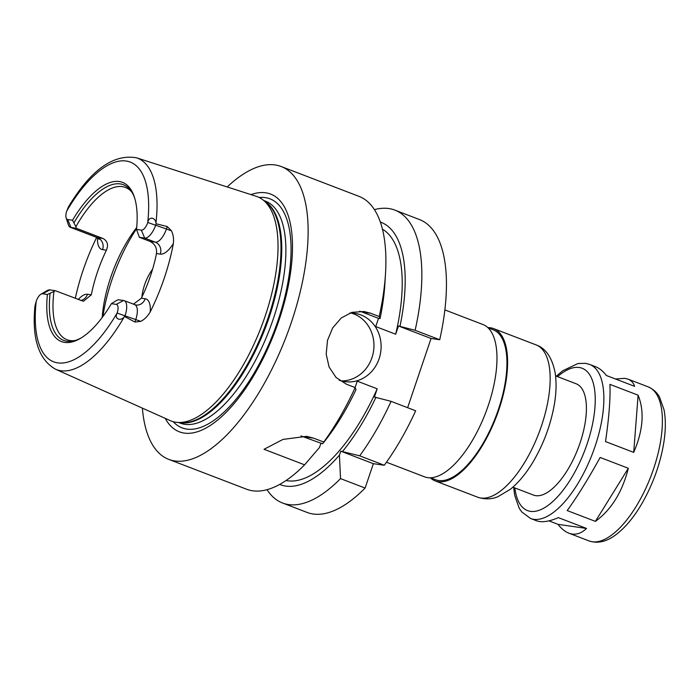 <?xml version="1.0" encoding="UTF-8"?>
<svg xmlns="http://www.w3.org/2000/svg" width="699" height="699" viewBox="0 0 699 699"><rect width="100%" height="100%" fill="white"/><g stroke="black" fill="none" stroke-linecap="round" stroke-linejoin="round"><path stroke-width="1.05" d="M556.352 376.184L562.669 370.793L577.942 363.532L585.378 363.323L589.668 364.432A82.499 34.539 111 0 1 592.376 453.834A82.499 34.539 111 0 1 530.593 518.501L536.456 520.746C541.76 522.695 549.047 521.655 558.335 517.627L586.531 528.444C580.86 533.853 574.971 535.434 568.881 533.18C565.08 531.703 561.446 528.759 557.985 524.337L548.933 520.86M586.531 528.444L557.985 524.337M567.195 510.567C577.199 496.753 588.182 479.051 600.135 457.469L628.331 468.278C622.276 492.122 611.293 509.824 595.391 521.375L567.195 510.567M605.517 441.576C609.056 417.364 610.524 398.299 609.912 384.371L638.108 395.18C644.618 411.37 643.159 430.444 633.713 452.384L605.517 441.576M628.331 468.278L595.391 521.375M638.108 395.18L633.713 452.384M615.487 378.998L624.889 378.334L627.955 379.111C631.223 380.387 633.443 382.79 634.631 386.346L606.435 375.529C602.975 371.108 599.34 368.163 595.539 366.687L589.668 364.432M444.861 309.919L482.93 324.511A81.565 34.146 111 0 1 485.613 412.891A81.565 34.146 111 0 1 424.529 476.823L386.46 462.222M488.051 327.822L493.118 329.762A80.306 33.622 111 0 1 495.757 416.787A80.306 33.622 111 0 1 435.617 479.732L430.549 477.784M487.841 327.621A81.565 34.146 111 0 1 490.418 327.779A81.565 34.146 111 0 1 493.573 328.591A81.565 34.146 111 0 1 496.246 416.971A81.565 34.146 111 0 1 435.171 480.903A81.565 34.146 111 0 1 430.261 477.793M555.556 375.879L576.151 383.777A59.598 24.954 111 0 1 578.108 448.356A59.598 24.954 111 0 1 533.468 495.075L512.874 487.177M373.362 463.682L340.78 451.187L359.688 455.818A156.847 65.662 111 0 0 391.082 401.348L415.669 410.785A156.847 65.662 111 0 1 384.284 465.254L373.362 463.682L365.114 488.042A156.847 65.662 111 0 1 307.132 512.446L282.545 503.009A156.847 65.662 111 0 1 267.044 489.693M374.419 209.648A156.847 65.662 111 0 1 394.856 210.111L419.444 219.538A156.847 65.662 111 0 1 439.723 339.731L431.047 338.482L407.622 407.692M40.988 294.183L47.174 290.583A14.932 6.247 111 0 1 49.891 289.902L55.186 290.662L53.963 291.474L47.41 294.48L42.569 293.781A8.659 3.626 -69 0 0 40.988 294.183A8.659 3.626 -69 0 0 36.234 301.147L34.95 306.136C31.831 338.517 38.672 359.539 55.474 369.194L170.241 420.615A120.149 50.293 111 0 0 177.441 422.423A120.149 50.293 111 0 0 261.295 326.879A120.149 50.293 111 0 0 262.815 199.774A120.149 50.293 111 0 0 256.245 196.305L136.532 157.808A113.229 47.401 111 0 1 155.938 223.112L156.148 223.802L167.244 226.537L166.414 228.992A14.932 6.247 111 0 1 163.339 235.65A14.932 6.247 111 0 1 155.327 242.177L150.032 241.408L139.389 237.328L136.523 229.438L141.373 230.137A8.659 3.626 -69 0 0 147.699 222.763L147.795 222.492C148.765 215.93 155.694 217.564 155.938 223.112M97.502 237.747A24.343 10.188 -69 0 0 102.587 249.639L106.405 250.181A81.565 34.146 -69 0 0 91.298 294.829L83.417 301.286L55.186 290.662M102.22 317.477A81.565 34.146 111 0 1 136.707 227.524M136.532 157.808C113.404 153.71 90.73 170.032 68.519 206.764L66.711 211.107A8.659 3.626 -69 0 0 66.152 217.939A8.659 3.626 -69 0 0 67.698 219.53L72.539 220.229L75.885 226.703A81.565 34.146 111 0 1 122.273 186.616A81.565 34.146 111 0 1 125.427 187.437A81.565 34.146 111 0 1 131.91 192.208M150.032 241.408C154.925 243.942 157.074 247.988 156.48 253.562L160.298 254.113A24.343 10.188 -69 0 0 173.369 243.479C173.894 238.691 173.247 234.453 171.421 230.757L167.244 226.537M124.142 300.649A14.932 6.247 111 0 1 125.112 315.494L124.142 317.058C120.534 321.426 113.893 318.945 117.135 313.073L117.222 312.803A8.659 3.626 -69 0 0 116.235 304.38L111.394 303.681L116.558 300.474L118.262 299.74L123.566 300.5A14.932 6.247 111 0 1 124.142 300.649L135.868 305.009A9.41 8.51 98.2 0 0 145.191 298.753L141.373 298.211A81.565 34.146 -69 0 0 156.48 253.562M141.373 298.211L133.422 304.205M75.038 340.527A81.565 34.146 111 0 1 67.025 339.74A81.565 34.146 111 0 1 53.963 291.474M106.405 250.181C108.616 244.842 107.454 240.928 102.91 238.455L97.615 237.695A14.932 6.247 111 0 1 97.039 237.546L99.267 239.329L99.04 238.411M75.885 226.703L76.313 228.258L102.91 238.455M81.18 337.932A83.373 34.906 111 0 1 73.465 340.929A83.373 34.906 111 0 1 50.092 293.379M111.394 303.681A85.252 35.693 111 0 1 80.245 338.491A85.252 35.693 111 0 1 47.41 294.48M117.135 313.073L135.746 319.574L134.916 322.029L124.737 316.603M75.291 298.368A115.283 48.257 111 0 1 96.654 237.398M173.369 243.479A114.339 47.864 111 0 1 150.18 311.99A24.343 10.188 -69 0 0 145.191 298.753M134.916 322.029L140.761 321.348C144.344 319.592 147.48 316.472 150.18 311.99M76.313 228.258L71.01 227.498A14.932 6.247 111 0 1 70.433 227.35A14.932 6.247 111 0 1 68.345 224.746L66.152 217.939M156.148 223.802L155.772 224.912A14.932 6.247 111 0 1 144.684 238.097L139.389 237.328M74.024 222.693A83.373 34.906 111 0 1 131.01 190.853A83.373 34.906 111 0 1 134.741 198.245M72.539 220.229A85.252 35.693 111 0 1 134.418 197.205A85.252 35.693 111 0 1 136.523 229.438M359.688 455.818L384.284 465.254M365.114 488.042L340.527 478.614L339.434 455.136L340.78 451.187M320.824 443.533L319.487 447.491L304.589 464.835L264.03 449.282L283.043 439.4L306.581 436.342L313.51 438.116L323.751 442.039L322.597 443.795L302.588 436.543A37.641 34.033 98.2 0 0 300.937 435.966M323.751 442.039A156.847 65.662 111 0 0 355.144 387.569L356.001 389.614A140.525 58.83 111 0 1 324.319 441.663L322.597 443.795M391.082 401.348L374.411 397.041L377.198 388.81L357.25 381.156L355.083 387.552M304.589 464.835A156.847 65.662 111 0 1 246.607 489.23L168.817 459.409A156.847 65.662 111 0 1 142.369 408.129M339.434 455.136A140.525 58.83 111 0 1 279.705 484.424M340.527 478.614A156.847 65.662 111 0 1 282.545 503.009M375.948 397.259A140.525 58.83 111 0 1 342.545 451.44M355.144 387.569L346.512 384.267L336.105 377.53L329.08 366.975L326.188 354.192L327.499 340.387L332.663 327.936L341.243 317.993L351.85 312.366L363.978 311.501L370.557 313.213L379.19 316.525L380.046 318.561L378.509 318.342L375.721 326.573L395.678 334.218L398.456 325.987L415.127 330.304L439.723 339.731M227.175 186.956A156.847 65.662 111 0 1 275.074 164.938A156.847 65.662 111 0 1 281.12 166.502L358.919 196.332A156.847 65.662 111 0 1 385.525 273.37A156.847 65.662 111 0 1 379.19 316.525M281.12 166.502A156.847 65.662 111 0 1 286.275 336.464A156.847 65.662 111 0 1 168.817 459.409M385.525 273.37L384.896 283.663A140.525 58.83 111 0 1 380.046 318.561M377.198 388.81A134.89 56.47 111 0 1 286.066 480.519M382.432 229.193A134.89 56.47 111 0 1 395.678 334.218M341.4 380.903A34.504 31.193 98.2 0 0 371.955 357.678A34.504 31.193 98.2 0 0 351.16 313.047M349.762 313.065A34.504 31.193 -81.8 0 1 354.777 313.335A34.504 31.193 -81.8 0 1 379.12 358.709A34.504 31.193 -81.8 0 1 344.948 381.645A34.504 31.193 -81.8 0 1 339.164 380.177M431.047 338.482L398.456 325.987M378.509 318.342L361.881 311.964A37.641 34.033 98.2 0 0 359.627 311.195M394.856 210.111A156.847 65.662 111 0 1 415.127 330.304M380.308 222.037A140.525 58.83 111 0 1 399.994 326.215M259.18 197.502A122.657 51.35 111 0 1 265.209 197.607A122.657 51.35 111 0 1 271.448 338.106A122.657 51.35 111 0 1 173.221 421.689M251.002 194.619A127.34 53.307 111 0 1 265.646 192.784A127.34 53.307 111 0 1 268.652 346.756A127.34 53.307 111 0 1 165.217 418.36M141.906 297.084A26.492 11.088 111 0 1 152.592 269.229M102.893 316.568A100.385 42.027 111 0 1 136.602 228.652M493.573 328.591L536.133 344.913A81.565 34.146 111 0 1 538.807 433.293A81.565 34.146 111 0 1 477.732 497.225L435.171 480.903M557.575 376.656A76.226 31.909 111 0 1 579.156 367.491A76.226 31.909 111 0 1 575.592 470.672A76.226 31.909 111 0 1 514.892 487.954M627.955 379.111L648.191 386.87A82.499 34.539 111 0 1 650.9 476.272A82.499 34.539 111 0 1 589.117 540.939L568.881 533.18M42.569 293.781L49.891 289.902M116.235 304.38L123.566 300.5M134.776 304.729A14.932 6.247 111 0 1 137.266 312.689A14.932 6.247 111 0 1 135.746 319.574A9.41 0.813 -161.3 0 0 140.761 321.348M124.142 317.058A113.229 47.401 111 0 1 55.474 369.194M117.222 312.803A106.964 44.78 111 0 1 57.799 362.895A106.964 44.78 111 0 1 36.234 301.147M67.698 219.53L71.01 227.498L97.615 237.695A9.41 8.51 -81.8 0 1 102.587 249.639M66.711 211.107A106.964 44.78 111 0 1 126.135 161.015A106.964 44.78 111 0 1 147.699 222.763M141.373 230.137L144.684 238.097L155.327 242.177A9.41 8.51 -81.8 0 1 160.298 254.113M147.795 222.492L166.414 228.992A9.41 0.813 18.7 0 0 171.421 230.757M80.752 300.465A9.41 8.51 98.2 0 0 87.48 294.279A24.343 10.188 -69 0 0 78.297 299.522M91.298 294.829L87.48 294.279M302.588 436.543L313.51 438.116M361.881 311.964L370.557 313.213M263.741 200.491L265.402 201.129A118.891 49.769 111 0 1 269.316 329.954A118.891 49.769 111 0 1 180.272 423.148L178.612 422.511M262.815 199.774L265.926 202.168A119.022 49.821 111 0 1 264.414 328.076A119.022 49.821 111 0 1 181.356 422.72L177.441 422.423M264.711 201.233A118.891 49.769 111 0 1 265.192 328.373A118.891 49.769 111 0 1 179.835 422.607M536.133 344.913C545.762 348.294 552.088 357.556 555.111 372.681C556.614 382.301 556.325 393.074 554.246 405.018C550.454 425.866 543.044 445.403 532.018 463.62C525.368 474.42 518.116 483.009 510.261 489.379L497.871 496.709C491.598 499.366 484.879 499.54 477.732 497.225M530.593 518.501L521.734 511.921L519.217 508.225L514.735 495.521L513.678 487.491M648.191 386.87C656.125 390.435 658.764 395.783 659.559 397.146L664.05 409.85C665.832 419.26 665.754 430.182 663.805 442.624C660.337 463.629 653.163 483.725 642.302 502.904C634.229 516.858 625.5 527.422 616.107 534.578C606.758 541.69 597.759 543.813 589.117 540.939M70.433 227.35L97.039 237.546"/></g></svg>
